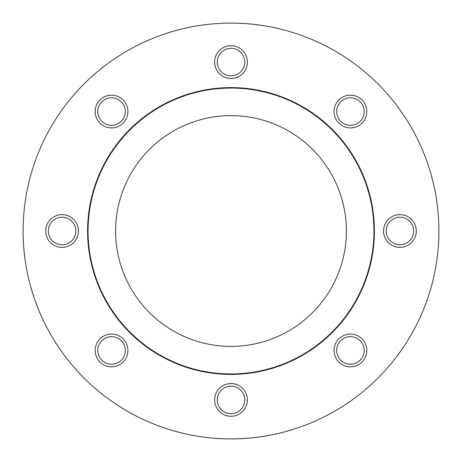 <?xml version="1.0" encoding="UTF-8"?>
<svg xmlns="http://www.w3.org/2000/svg" width="462" height="462" viewBox="0 0 462 462"><rect width="100%" height="100%" fill="white"/><g stroke="black" fill="none" stroke-linecap="round" stroke-linejoin="round"><path stroke-width="0.69" d="M64.547 355.567L66.505 358.137M66.141 357.663L64.894 356.029M62.537 352.829L63.225 353.776M134.28 415.032L136.619 416.245M143.878 419.767L146.893 421.13M438.9 231A207.9 207.9 0 0 1 127.05 411.047A207.9 207.9 0 0 1 127.05 50.953A207.9 207.9 0 0 1 438.9 231M152.61 423.556L155.723 424.792M155.844 424.838L152.853 423.654M148.227 421.714L151.288 423.013M151.328 423.03L148.446 421.806M145.259 420.397L147.02 421.182M139.634 417.746L142.544 419.144M142.666 419.201L139.767 417.81M137.895 416.886L138.386 417.134M137.364 416.62L136.117 415.985M134.581 415.188L135.066 415.442M133.356 414.541L132.894 414.298M131.3 413.432L129.626 412.508L131.3 413.432M131.78 413.698L131.312 413.438M130.775 413.144L131.451 413.513M126.444 410.695L128.413 411.827M122.395 408.275L124.983 409.834M125.196 409.961L122.517 408.35M118.347 405.734L121.073 407.461M121.188 407.53L118.468 405.809M114.281 403.043L117.048 404.891M117.082 404.914L115.552 403.898M113.155 402.275L111.192 400.906M108.229 398.775L109.794 399.913M108.258 398.798L109.581 399.763M109.246 399.514L109.69 399.838M107.455 398.209L107.144 397.978M105.197 396.517L106.791 397.718M107.109 397.955L106.214 397.285M105.977 397.112L107.034 397.898M104.164 395.726L103.269 395.033M103.159 394.946L103.973 395.582M136.533 416.198L137.283 416.58M132.299 413.981L130.145 412.797M130.238 412.849L130.798 413.161M131.381 413.478L131.693 413.652M123.21 408.772L122.915 408.593M122.072 408.079L123.851 409.159M122.626 408.42L121.702 407.854M119.213 406.289L120.189 406.907M120.01 406.797L119.132 406.237M115.598 403.932L115.304 403.736M114.31 403.06L116.58 404.579M113.132 402.258L111.088 400.831M111.504 401.126L111.879 401.391M111.868 401.38L110.736 400.583M111.348 401.016L113.115 402.246M111.498 401.126L111.902 401.409M106.878 397.782L108.16 398.729M103.303 395.062L105.856 397.014L103.303 395.062M29.51 282.218L29.395 281.762M33.853 297.002L31.37 289.045L33.876 297.066M32.64 293.249L32.496 292.798M37.792 307.773L34.875 299.965L37.82 307.836M36.371 304.094L36.209 303.649M41.309 316.077L43.896 321.633M43.855 321.552L43.497 320.807M45.669 325.208L48.446 330.48M47.459 328.649L47.066 327.904M79.198 373.048L76.576 370.195L79.158 373.013M75.404 368.884L74.186 367.498L75.41 368.895M66.441 358.05L65.044 356.225M63.456 354.088L62.595 352.91M63.167 353.696L62.953 353.407M62.434 352.691L63.334 353.927M63.508 354.158L62.884 353.309M63.254 353.817L61.804 351.813M61.879 351.917L62.278 352.466M62.67 353.014L63.236 353.794M76.571 370.189L78.835 372.661M78.765 372.586L76.582 370.206M72.101 365.061L71.847 364.761L72.101 365.061M72.984 366.106L73.706 366.943M73.764 367.007L72.927 366.037M69.866 362.37L70.38 362.999M69.698 362.162L70.057 362.601M65.795 357.218L66.089 357.594M65.887 357.328L65.402 356.699M62.936 353.378L61.469 351.339M346.385 231A115.385 115.385 0 0 1 173.308 330.925A115.385 115.385 0 0 1 173.308 131.075A115.385 115.385 0 0 1 346.385 231M373.931 231A142.931 142.931 0 0 0 159.534 107.219A142.931 142.931 0 0 0 159.534 354.781A142.931 142.931 0 0 0 373.931 231M374.411 231A143.411 143.411 0 0 1 159.292 355.197A143.411 143.411 0 0 1 159.292 106.803A143.411 143.411 0 0 1 374.411 231M244.773 399.919A13.773 13.773 0 0 0 224.116 387.993A13.773 13.773 0 0 0 224.11 411.844A13.773 13.773 0 0 0 244.773 399.919M247.372 399.919A16.372 16.372 0 0 1 222.817 414.096A16.372 16.372 0 0 1 222.811 385.741A16.372 16.372 0 0 1 247.372 399.919M364.218 350.444A13.773 13.773 0 0 0 343.555 338.513A13.773 13.773 0 0 0 343.555 362.37A13.773 13.773 0 0 0 364.218 350.444M366.816 350.444A16.372 16.372 0 0 1 342.255 364.622A16.372 16.372 0 0 1 342.255 336.267A16.372 16.372 0 0 1 366.816 350.444M413.692 231A13.773 13.773 0 0 0 393.035 219.075A13.773 13.773 0 0 0 393.035 242.925A13.773 13.773 0 0 0 413.692 231M416.291 231A16.372 16.372 0 0 1 391.736 245.178A16.372 16.372 0 0 1 391.736 216.822A16.372 16.372 0 0 1 416.291 231M364.218 111.556A13.773 13.773 0 0 0 343.555 99.63A13.773 13.773 0 0 0 343.555 123.487A13.773 13.773 0 0 0 364.218 111.556M366.816 111.556A16.372 16.372 0 0 1 342.255 125.733A16.372 16.372 0 0 1 342.255 97.378A16.372 16.372 0 0 1 366.816 111.556M244.773 62.081A13.773 13.773 0 0 0 224.116 50.156A13.773 13.773 0 0 0 224.11 74.007A13.773 13.773 0 0 0 244.773 62.081M247.372 62.081A16.372 16.372 0 0 1 222.817 76.259A16.372 16.372 0 0 1 222.811 47.904A16.372 16.372 0 0 1 247.372 62.081M125.329 111.556A13.773 13.773 0 0 0 104.672 99.63A13.773 13.773 0 0 0 104.672 123.487A13.773 13.773 0 0 0 125.329 111.556M127.928 111.556A16.372 16.372 0 0 1 103.373 125.733A16.372 16.372 0 0 1 103.373 97.378A16.372 16.372 0 0 1 127.928 111.556M75.855 231A13.773 13.773 0 0 0 55.192 219.075A13.773 13.773 0 0 0 55.192 242.925A13.773 13.773 0 0 0 75.855 231M78.453 231A16.372 16.372 0 0 1 53.892 245.178A16.372 16.372 0 0 1 53.892 216.822A16.372 16.372 0 0 1 78.453 231M127.928 350.444A16.372 16.372 0 0 1 103.373 364.622A16.372 16.372 0 0 1 103.373 336.267A16.372 16.372 0 0 1 127.928 350.444M125.329 350.444A13.773 13.773 0 0 0 104.672 338.513A13.773 13.773 0 0 0 104.672 362.37A13.773 13.773 0 0 0 125.329 350.444M130.7 413.103L131.468 413.525L130.7 413.103M136.971 416.424L136.504 416.187M136.007 415.927L134.378 415.084M109.026 399.359L107.542 398.273M62.457 352.72L62.924 353.366"/></g></svg>

